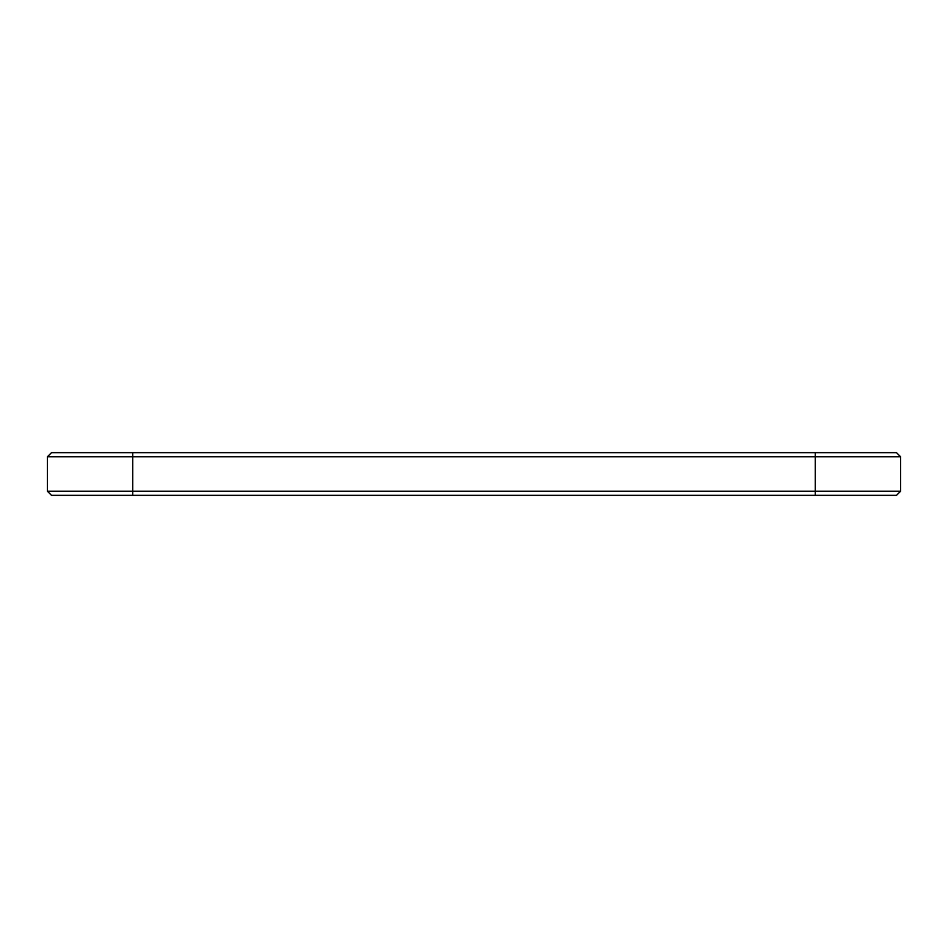 <?xml version="1.0" encoding="UTF-8"?>
<svg xmlns="http://www.w3.org/2000/svg" width="948" height="948" viewBox="0 0 948 948"><rect width="100%" height="100%" fill="white"/><g stroke="black" fill="none" stroke-linecap="round" stroke-linejoin="round"><path stroke-width="1.42" d="M900.6 491.23L815.28 491.23L815.28 495.33L896.5 495.33L900.6 491.23L900.6 456.77L47.4 456.77L47.4 491.23L132.72 491.23L132.72 495.33L51.5 495.33L47.4 491.23M900.6 456.77L896.5 452.67L51.5 452.67L47.4 456.77M815.28 452.67L815.28 491.23L132.72 491.23L132.72 452.67M815.28 495.33L132.72 495.33"/></g></svg>
